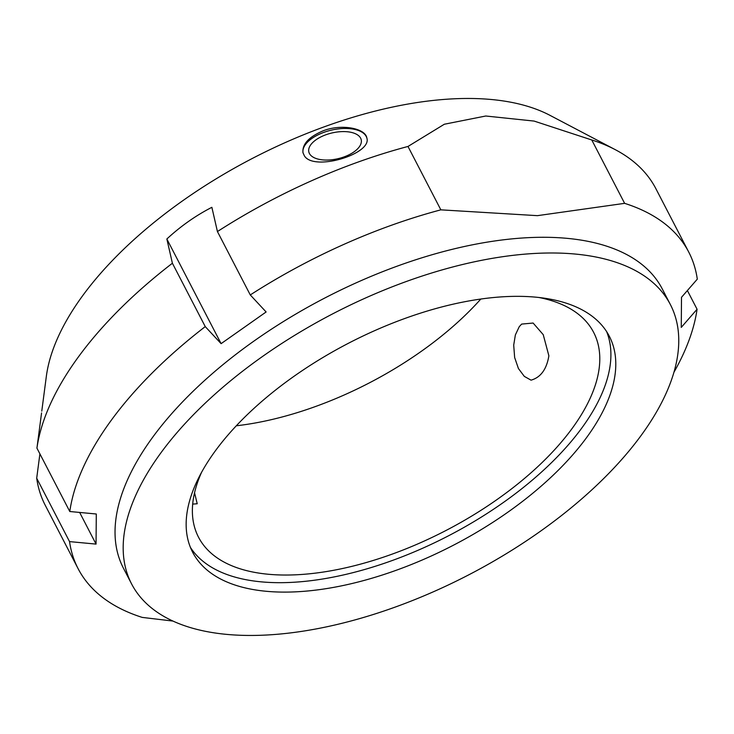 <?xml version="1.0" encoding="UTF-8"?>
<svg xmlns="http://www.w3.org/2000/svg" width="734" height="734" viewBox="0 0 734 734"><rect width="100%" height="100%" fill="white"/><g stroke="black" fill="none" stroke-linecap="round" stroke-linejoin="round"><path stroke-width="1.1" d="M266.121 311.968L221.099 343.65L166.847 238.99C180.692 226.182 195.694 215.622 211.869 207.309L217.429 231.559L250.276 294.94L266.121 311.968M221.099 343.65L205.254 326.612L172.398 263.24L166.847 238.99M41.563 412.93L36.929 448.135L69.785 511.515L96.292 514.002L96.053 544.096L69.546 541.609L36.7 478.229L39.902 453.869M96.053 544.096L79.648 512.442M131.56 583.869L123.413 568.162A303.454 147.158 -27.4 0 1 225.934 362.238A303.454 147.158 -27.4 0 1 532.801 237.467A303.454 147.158 -27.4 0 1 662.233 288.866L670.381 304.573A303.454 147.158 -27.4 0 1 468.696 574.869A303.454 147.158 -27.4 0 1 131.56 583.869A303.454 147.158 -27.4 0 1 234.073 377.946A303.454 147.158 -27.4 0 1 540.94 253.175A303.454 147.158 -27.4 0 1 670.381 304.573M591.769 139.974L624.625 203.346L537.435 215.658L440.84 209.841L407.985 146.461L444.327 124.239L485.78 116.009L534.113 121.073L591.769 139.974A343.916 166.783 -27.4 0 1 615.266 149.663A343.916 166.783 -27.4 0 1 655.902 188.73L688.758 252.111A343.916 166.783 -27.4 0 1 697.3 279.149L681.501 297.307L681.262 327.401L697.071 309.243A343.916 166.783 -27.4 0 1 673.94 372.257M250.276 294.94A343.916 166.783 -27.4 0 1 440.84 209.841M69.785 511.515A343.916 166.783 -27.4 0 1 205.254 326.612M172.949 621.065L142.231 617.404A343.916 166.783 -27.4 0 1 78.098 568.648A343.916 166.783 -27.4 0 1 69.546 541.609M624.625 203.346A343.916 166.783 -27.4 0 1 688.758 252.111M36.929 448.135A343.916 166.783 -27.4 0 1 172.398 263.24M78.098 568.648L45.242 505.267A343.916 166.783 -27.4 0 1 36.7 478.229M687.382 290.545L697.071 309.243M217.429 231.559A343.916 166.783 -27.4 0 1 407.985 146.461M41.774 411.141L46.334 376.414A299.408 145.194 -27.4 0 1 457.658 98.65A299.408 145.194 -27.4 0 1 549.986 115.348L615.266 149.663M304.371 155.801L302.995 152.764C302.069 144.24 308.785 136.928 323.143 130.826C341.778 123.523 365.44 128.45 366.807 137.864C372.633 153.883 313.794 171.784 304.371 155.801M310.399 154.938A26.892 13.212 -13.1 0 0 341.282 157.819A26.892 13.212 -13.1 0 0 361.211 139.717A26.892 13.212 -13.1 0 0 332.025 132.955A26.892 13.212 -13.1 0 0 308.831 151.929A26.892 13.212 -13.1 0 0 310.399 154.938M303.023 152.883A32.773 16.102 166.9 0 1 323.529 132.487A32.773 16.102 166.9 0 1 366.853 138.056M194.547 492.78L197.226 503.763L192.684 504.102M531.04 380.157L524.315 376.386L518.424 368.523L514.644 357.522L513.708 345.118L515.369 334.924L519.241 326.703L521.645 324.089L533.123 323.043L543.233 334.658L548.876 355.816C546.628 369.34 540.683 377.45 531.04 380.157M606.642 331.63A234.669 113.807 -27.4 0 1 448.456 535.829A234.669 113.807 -27.4 0 1 190.409 547.39M538.939 297.49A222.53 107.916 -27.4 0 1 593.65 332.392A222.53 107.916 -27.4 0 1 445.749 530.609A222.53 107.916 -27.4 0 1 198.519 537.205A222.53 107.916 -27.4 0 1 201.538 472.384M509.212 296.481A234.669 113.807 -27.4 0 1 609.312 336.227A234.669 113.807 -27.4 0 1 453.337 545.261A234.669 113.807 -27.4 0 1 192.629 552.216A234.669 113.807 -27.4 0 1 271.901 392.974A234.669 113.807 -27.4 0 1 509.212 296.481M480.816 299.041A222.53 107.916 -27.4 0 1 236.302 425.784"/></g></svg>
